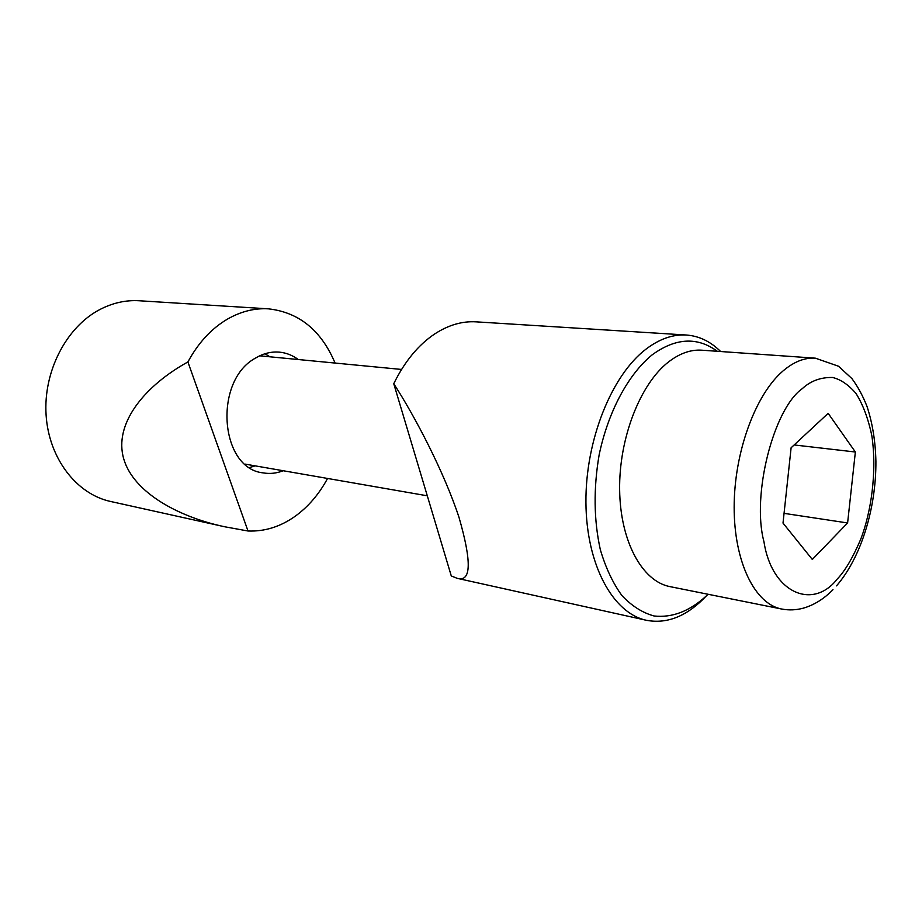 <?xml version="1.0" encoding="UTF-8"?>
<svg xmlns="http://www.w3.org/2000/svg" width="922" height="922" viewBox="0 0 922 922"><rect width="100%" height="100%" fill="white"/><g stroke="black" fill="none" stroke-linecap="round" stroke-linejoin="round"><path stroke-width="1.38" d="M705.791 596.476L702.725 599.6C684.735 617.095 665.961 623.987 646.391 620.287C612.969 613.314 586.346 565.002 585.931 502.594C585.355 440.255 611.735 374.931 646.241 348.954C659.679 338.847 673.048 334.213 686.371 335.02C699.107 335.977 710.528 341.474 720.635 351.524M686.371 335.02L476.075 321.847C462.268 321.017 448.541 324.993 434.93 333.799C418.427 344.782 404.7 361.412 393.752 383.713C415.177 416.756 444.116 472.168 458.972 517.265C471.88 561.959 471.292 582.324 457.197 578.336L451.284 575.95L393.752 383.713M708.004 594.252L706.379 595.889C689.621 611.251 672.196 617.959 654.09 615.988C642.45 612.784 631.731 605.973 621.924 595.554C612.923 583.177 605.731 567.917 600.36 549.789C593.803 520.192 593.399 488.522 599.15 454.8C608.278 411.316 628.389 374.148 652.35 354.693C675.768 337.798 697.412 336.668 717.281 351.282M268.486 308.847L139.21 300.756C125.68 299.938 112.438 302.935 99.472 309.734C66.2 327.264 43.196 371.67 46.1 415.084C48.866 458.545 76.664 494.169 110.605 501.476L224.611 526.75C175.238 516.239 130.256 490.008 122.868 455.468C115.411 420.939 146.621 384.705 187.904 361.954C198.322 342.707 211.611 328.37 227.769 318.931C241.115 311.382 254.691 308.017 268.486 308.847C299.062 312.328 321.259 330.399 335.078 363.061M327.564 478.449C319.024 494.261 308.155 506.916 294.948 516.424C280.242 526.785 264.602 531.648 248.006 531.003L224.611 526.75M283.25 470.739C276.612 473.332 269.927 474.046 263.185 472.882C219.678 468.676 213.201 380.509 255.659 358.013C263.404 353.391 271.345 351.432 279.458 352.146C286.269 352.815 292.528 355.27 298.244 359.522M269.846 356.802L265.017 353.737M187.904 361.954L248.006 531.003M249.678 467.512L255.14 465.852M815.382 358.174C804.687 357.459 793.9 361.712 783.032 370.944C755.418 394.432 734.085 452.541 734.154 507.307C734.096 562.132 754.945 604.025 781.556 609.004L669.96 586.623C642.288 581.402 620.264 541.514 619.642 489.916C618.893 438.365 640.156 383.955 668.45 362.012C679.595 353.391 690.728 349.45 701.838 350.199L815.382 358.174L838.501 366.23L851.916 378.596C857.933 386.756 862.992 396.103 867.072 406.625C872.523 423.256 875.462 441.523 875.9 461.415C876.165 507.711 861.413 557.095 836.519 585.862M783.009 523.085L791.111 447.781L828.163 413.333L855.362 452.011L847.606 522.958L812.317 559.458L783.009 523.085M784.046 513.358L847.606 522.958M794.153 444.946L855.362 452.011M802.267 388.669C810.588 380.947 820.672 377.225 832.543 377.478C840.599 379.357 848.39 384.67 855.939 393.383C862.923 404.424 868.224 418.565 871.855 435.806C877.237 472.364 870.91 512.782 860.745 539.22C852.769 557.845 844.921 571.121 837.211 579.074C812.755 610.445 771.818 593.042 763.969 541.779C751.418 495.425 773.489 408.815 802.267 388.669M646.391 620.287L457.208 578.336M427.301 495.805L245.114 464.112M401.554 369.445L259.716 355.823M781.556 609.004C788.921 610.422 796.274 610.11 803.627 608.082C814.299 604.913 824.095 598.781 832.992 589.677"/></g></svg>
